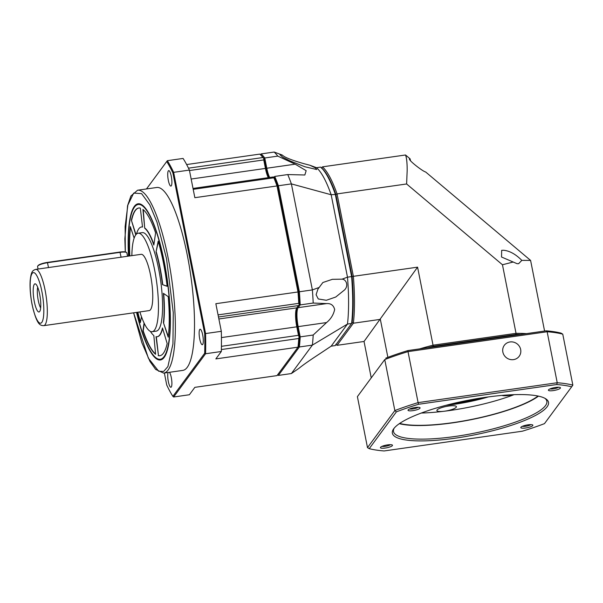 <?xml version="1.0" encoding="UTF-8"?>
<svg xmlns="http://www.w3.org/2000/svg" width="603" height="603" viewBox="0 0 603 603"><rect width="100%" height="100%" fill="white"/><g stroke="black" fill="none" stroke-linecap="round" stroke-linejoin="round"><path stroke-width="0.9" d="M521.821 260.383L518.618 263.692L517.103 263.707L501.538 257.021L501.666 250.328L503.55 250.26C509.61 250.825 515.701 254.195 521.821 260.383L530.595 260.413L425.628 171.968C422.771 171.531 406.098 158.468 410.025 158.815L410.613 160.941M352.009 276.513L417.578 267.159L433.029 345.187L516.032 333.331L502.457 264.762L406.618 183.968L337.054 193.91L353.373 276.332A92.38 21.233 81.9 0 1 353.373 323.216L380.35 319.364L387.872 357.345M417.578 267.159L364.031 341.471L337.054 345.323L353.373 323.216L352.009 322.356M419.65 348.888A92.38 20.434 -11.2 0 1 433.029 345.187L433.301 346.529M335.796 194.626L337.054 193.91A92.38 21.233 81.9 0 0 322.417 166.858L321.482 168.177M406.618 183.968L407.168 170.589C407.198 163.172 406.648 157.971 405.533 154.986L322.417 166.858L321.633 167.92M409.467 158.687L410.025 158.815M410.123 158.86L405.533 154.986C406.663 157.813 407.206 163.014 407.168 170.589M502.457 264.762L512.708 262.147M515.761 334.748L516.032 333.331A92.38 20.434 -11.2 0 1 526.449 333.632M544.584 331.047L530.595 260.413M371.229 377.832L364.031 341.471M335.796 344.321L337.054 345.323M291.385 373.551L278.382 375.413L299.374 346.974A115.12 26.457 -98.1 0 0 300.196 336.873L299.307 336.806L297.347 326.901A16.341 3.754 -98.1 0 1 297.173 307.342A16.341 3.754 -98.1 0 0 297.347 326.901L299.307 336.806A114.404 26.291 81.9 0 1 298.515 346.439L299.374 346.974L312.377 345.112L291.385 373.551L299.058 368.267C302.48 365.365 309.407 360.511 319.824 353.712L331.168 346.167L347.486 324.052A92.38 21.233 -98.1 0 0 347.486 277.169L341.991 279.174C346.099 279.174 348.888 285.566 344.577 289.907L335.735 297.03L326.329 300.279L318.271 298.952L316.1 294.724L317.909 289.154L322.854 282.521L332.374 279.317L341.991 279.174M303.633 163.609L309.889 165.245L315.399 167.86L316.696 169.511L304.93 166.767L290.149 160.971L282.784 157.255L279.89 154.669L282.325 155.069C284.269 157.21 291.37 160.059 303.633 163.609M297.362 307.085L298.161 307.658L326.562 303.595L313.198 303.045L300.196 304.907A115.12 26.457 -98.1 0 0 299.374 291.769L298.515 291.875L277.599 186.214L277.011 185.95A115.12 26.457 81.9 0 0 273.875 177.802L273.807 176.996L274.131 177.297A114.404 26.291 81.9 0 1 277.599 186.214L278.382 185.754A115.12 26.457 -98.1 0 0 274.757 176.423L274.131 177.297A114.404 26.291 81.9 0 1 277.599 186.214L298.515 291.875A114.404 26.291 81.9 0 1 299.307 304.417L300.196 304.907L298.161 307.658A15.633 3.595 -98.1 0 0 298.161 326.622L300.196 336.873L313.198 335.019A115.12 26.457 -98.1 0 1 312.377 345.112L347.486 324.052L351.594 323.472L335.276 345.579L331.168 346.167M189.478 170.543L263.752 159.931L265.433 168.425L265.983 168.508L264.024 158.604L262.908 157.534A115.12 26.457 81.9 0 0 259.772 154.104L260.556 154.73A114.404 26.291 81.9 0 1 264.024 158.604L264.77 157.978A115.12 26.457 -98.1 0 0 261.144 153.908L260.556 154.73A114.404 26.291 81.9 0 1 264.024 158.604L265.983 168.508A16.341 3.754 -98.1 0 0 268.712 177.614A16.341 3.754 -98.1 0 1 265.983 168.508L266.797 168.229A15.633 3.595 -98.1 0 0 269.684 177.478M278.382 375.413L277.599 374.78M319.153 287.458L312.377 289.915L291.385 183.9L278.382 185.754L299.374 291.769L312.377 289.915A115.12 26.457 -98.1 0 1 313.198 303.045M274.116 177.282L274.757 176.423L287.759 174.561A115.12 26.457 -98.1 0 1 291.385 183.9L331.168 194.754L347.486 277.169L351.594 276.589A92.38 21.233 -98.1 0 1 351.594 323.472L352.114 322.733A91.671 21.067 -98.1 0 0 352.114 276.498L351.594 276.589L335.276 194.166A92.38 21.233 -98.1 0 0 320.638 167.114L316.53 167.702L309.889 165.245M295.199 164.174L277.779 156.117L264.77 157.978L266.797 168.229L295.199 164.174L306.158 170.679L304.839 174.998L287.759 174.561M260.541 154.722L261.144 153.908L274.154 152.046A115.12 26.457 -98.1 0 1 277.779 156.117M326.562 303.595C330.851 303.279 333.542 305.239 334.65 309.475C333.557 314.653 330.866 319.017 326.562 322.567L313.198 335.019M352.114 276.498L335.856 194.415L331.168 194.754A92.38 21.233 -98.1 0 0 316.53 167.702M282.325 155.069L274.154 152.046M335.856 194.415A91.671 21.067 -98.1 0 0 321.422 167.74L320.638 167.114M171.29 176.34A7.816 1.794 81.9 0 1 170.913 186.086A7.816 1.794 81.9 0 1 168.327 180.35A7.816 1.794 81.9 0 1 168.704 170.611A7.816 1.794 81.9 0 1 171.29 176.34M168.094 372.496A7.816 1.794 -98.1 0 0 168.327 381.533A7.816 1.794 -98.1 0 0 170.913 387.269A7.816 1.794 -98.1 0 0 171.29 377.523A7.816 1.794 -98.1 0 0 169.481 372.3M199.736 338.984A7.816 1.794 -98.1 0 0 202.322 344.712A7.816 1.794 -98.1 0 0 202.698 334.974A7.816 1.794 -98.1 0 0 200.113 329.238A7.816 1.794 -98.1 0 0 199.736 338.984M187.307 255.235A92.38 21.233 -98.1 0 0 156.742 187.488L137.574 190.224A92.38 21.233 81.9 0 1 168.139 257.971A92.38 21.233 81.9 0 1 163.699 373.129L182.867 370.385A92.38 21.233 -98.1 0 0 187.307 255.235M143.039 205.698A78.164 17.962 -98.1 0 0 138.901 204.394L138.215 204.492A78.164 17.962 81.9 0 1 164.076 261.815A78.164 17.962 81.9 0 1 160.323 359.252A78.164 17.962 81.9 0 1 136.723 312.377M136.549 312.399A78.88 18.128 -98.1 0 0 164.212 357.33A78.88 18.128 -98.1 0 0 164.348 357.142A78.88 18.128 -98.1 0 0 167.212 279.31A78.88 18.128 -98.1 0 0 142.662 205.389A78.88 18.128 -98.1 0 0 134.326 206.414A78.88 18.128 -98.1 0 0 128.507 256.124M128.68 256.102A78.164 17.962 81.9 0 1 138.215 204.492M152.197 331.703L156.305 331.115A49.74 11.434 -98.1 0 0 158.687 269.104A49.74 11.434 -98.1 0 0 142.233 232.63L138.125 233.218A49.74 11.434 81.9 0 1 154.579 269.692A49.74 11.434 81.9 0 1 152.197 331.703A49.74 11.434 81.9 0 1 139.888 311.924M131.853 255.649A49.74 11.434 81.9 0 1 138.125 233.218M43.748 325.658L149.182 310.598A28.424 6.535 -98.1 0 0 150.546 275.164A28.424 6.535 -98.1 0 0 141.14 254.323L35.705 269.383A28.424 6.535 81.9 0 1 45.112 290.224A28.424 6.535 81.9 0 1 43.748 325.658C39.979 325.545 36.775 324.798 32.095 304.636C30.414 295.922 29.773 288.008 30.15 280.915C31.175 270.981 32.698 270.506 35.705 269.383M127.542 256.26L126.871 252.876A8.525 1.884 168.8 0 0 126.57 252.499A8.525 1.884 168.8 0 0 120.125 252.34L47.554 262.712A8.525 1.884 168.8 0 0 37.725 266.074A8.525 1.884 168.8 0 0 37.71 266.089A8.525 1.884 168.8 0 0 37.574 266.556L38.064 269.044M126.57 252.499L126.087 252.19A8.103 1.794 168.8 0 0 119.967 252.046L47.396 262.411A8.103 1.794 168.8 0 0 38.057 265.606A8.103 1.794 168.8 0 0 38.042 265.621A8.103 1.794 168.8 0 0 38.027 265.644M34.296 301.56A14.216 3.264 -98.1 0 0 39.421 311.789A14.216 3.264 -98.1 0 0 39.677 294.264A14.216 3.264 -98.1 0 0 35.441 283.907A14.216 3.264 -98.1 0 0 34.296 301.56M37.695 287.232A12.083 2.774 -98.1 0 0 38.26 300.505A12.083 2.774 -98.1 0 0 40.657 307.967M146.469 188.958L167.34 160.684L183.086 158.438A131.462 30.21 81.9 0 1 189.387 170.084L194.852 197.686L277.011 185.95L298.003 291.965L298.515 291.875A114.404 26.291 81.9 0 1 299.307 304.417L298.741 303.362A115.12 26.457 81.9 0 0 298.003 291.965L215.844 303.701L221.316 331.311L205.563 333.557A131.462 30.21 81.9 0 1 205.563 353.75L173.641 396.993L189.387 394.746L194.852 387.345L277.011 375.609L298.003 347.17L215.844 358.906L221.316 351.496L205.563 353.75L204.696 353.23L172.873 396.344L173.641 396.993M299.096 336.926L299.307 336.806A114.404 26.291 81.9 0 1 298.515 346.439L298.003 347.17A115.12 26.457 81.9 0 0 298.741 338.494L299.096 336.926L298.477 335.313L221.422 346.318M263.752 159.931L263.752 158.416M326.562 322.567L296.797 326.818L298.477 335.313M221.429 337.582L296.797 326.818A15.633 3.595 81.9 0 1 296.766 307.892A15.633 3.595 81.9 0 1 296.797 307.854L299.096 304.719M273.807 176.996L273.038 177.094M268.312 177.674A15.633 3.595 81.9 0 1 265.433 168.425L191.159 179.031M259.772 154.104L186.636 164.551M189.387 170.084L173.641 172.337L205.563 333.557L204.696 333.587A130.753 30.052 81.9 0 1 204.696 353.23M146.499 188.95L167.34 160.684A131.462 30.21 81.9 0 1 173.641 172.337L172.873 172.865L204.696 333.587M172.873 396.344A130.753 30.052 81.9 0 1 166.737 385.016L164.363 373.031M221.316 351.496A131.462 30.21 -98.1 0 0 221.316 331.311M166.737 161.529A130.753 30.052 81.9 0 1 172.873 172.865M160.323 359.252L161.009 359.154A78.164 17.962 -98.1 0 0 164.619 356.742M136.497 234.032A55.423 12.738 81.9 0 1 141.426 226.999A55.423 12.738 81.9 0 1 142.512 227.045L140.333 208.103A74.614 17.148 -98.1 0 0 138.713 208.012A74.614 17.148 -98.1 0 0 131.386 220.223L135.758 234.838M134.137 238.11L130.308 226.577A74.614 17.148 -98.1 0 0 129.555 255.974M137.59 312.256A74.614 17.148 -98.1 0 0 140.333 322.628L141.509 316.748M144.079 322.989L142.941 330.904A74.614 17.148 -98.1 0 0 155.597 354.285L153.833 335.562A55.423 12.738 81.9 0 1 150.403 331.379M158.197 355.642A74.614 17.148 -98.1 0 0 159.818 355.732A74.614 17.148 -98.1 0 0 167.152 343.522L162.486 327.949A55.423 12.738 81.9 0 1 157.104 336.745A55.423 12.738 81.9 0 1 156.026 336.7L158.476 355.604A74.614 17.148 -98.1 0 0 159.953 355.71M168.229 337.167A74.614 17.148 -98.1 0 0 168.229 296.646L163.398 293.344A55.423 12.738 81.9 0 1 163.398 322.613L168.229 337.167M167.152 286.304A74.614 17.148 -98.1 0 0 158.197 241.117L156.026 252.024A55.423 12.738 81.9 0 1 162.486 284.654L167.152 286.304M155.597 232.841A74.614 17.148 -98.1 0 0 142.941 209.46L144.697 228.183A55.423 12.738 81.9 0 1 153.833 245.067L155.597 232.841M131.386 220.223L135.969 234.575M138.856 207.99A74.614 17.148 -98.1 0 0 131.658 220.185M142.496 226.954A55.423 12.738 -98.1 0 0 141.705 226.962L141.426 226.999M130.504 227.158A74.614 17.148 -98.1 0 0 129.826 255.936M137.868 312.211A74.614 17.148 -98.1 0 0 140.454 322.047M142.941 330.904L143.213 330.859A74.614 17.148 -98.1 0 0 155.566 354.006M144.283 323.427L143.213 330.859M156.313 336.745L158.476 355.604M157.104 336.745L157.383 336.7A55.423 12.738 -98.1 0 0 162.637 328.447M163.398 322.613L168.305 336.542M163.669 322.567A55.423 12.738 -98.1 0 0 163.692 293.548M158.355 241.66L156.026 252.024M162.486 284.654L167.129 286.161M162.765 284.616A55.423 12.738 -98.1 0 0 156.298 251.986M143.243 209.701L144.697 228.183M153.923 244.486A55.423 12.738 -98.1 0 0 144.969 228.145M555.597 387.435A6.143 1.357 -11.2 0 1 560.247 387.548A6.143 1.357 -11.2 0 1 553.275 390.593A6.143 1.357 -11.2 0 1 548.504 389.877A6.143 1.357 -11.2 0 1 555.597 387.435M550.004 388.905A4.726 1.048 168.8 0 0 553.275 388.867A4.726 1.048 168.8 0 0 558.491 387.232M387.608 444.886A6.143 1.357 -11.2 0 1 392.252 444.999A6.143 1.357 -11.2 0 1 385.279 448.044A6.143 1.357 -11.2 0 1 380.516 447.328A6.143 1.357 -11.2 0 1 387.608 444.886M382.016 446.356A4.726 1.048 168.8 0 0 385.279 446.318A4.726 1.048 168.8 0 0 390.495 444.675M394.234 428.085A78.164 17.291 168.8 0 0 393.495 431.56A78.164 17.291 168.8 0 0 455.363 436.436A78.164 17.291 168.8 0 0 545.481 405.623A78.164 17.291 168.8 0 0 546.846 401.199A78.164 17.291 168.8 0 0 544.833 398.266M547.117 406.784A79.588 17.6 -11.2 0 1 455.717 438.11A79.588 17.6 -11.2 0 1 393.623 428.876A79.588 17.6 -11.2 0 1 393.759 428.695A79.588 17.6 -11.2 0 1 467.378 400.4A79.588 17.6 -11.2 0 1 545.7 398.771A79.588 17.6 -11.2 0 1 547.117 406.784M527.994 424.829A6.143 1.357 -11.2 0 1 532.645 424.942A6.143 1.357 -11.2 0 1 525.673 427.987A6.143 1.357 -11.2 0 1 520.902 427.271A6.143 1.357 -11.2 0 1 527.994 424.829M522.402 426.298A4.726 1.048 168.8 0 0 525.673 426.261A4.726 1.048 168.8 0 0 530.889 424.625M415.211 407.492A6.143 1.357 -11.2 0 1 419.854 407.605A6.143 1.357 -11.2 0 1 412.882 410.651A6.143 1.357 -11.2 0 1 408.118 409.934A6.143 1.357 -11.2 0 1 415.211 407.492M409.618 408.962A4.726 1.048 168.8 0 0 412.882 408.924A4.726 1.048 168.8 0 0 418.098 407.281M399.307 423.683A78.164 17.291 168.8 0 0 452.672 422.846A78.164 17.291 168.8 0 0 538.471 396.133M520.66 349.514A9.241 8.759 36.4 0 0 513.635 342.157A9.241 8.759 36.4 0 0 504.327 345.3A9.241 8.759 36.4 0 0 502.857 352.054A9.241 8.759 36.4 0 0 509.882 359.418A9.241 8.759 36.4 0 0 519.191 356.275A9.241 8.759 36.4 0 0 520.66 349.514M481.978 397.837A52.582 11.63 -11.2 0 1 454.964 403.362A52.582 11.63 -11.2 0 1 452.19 403.739M538.027 396.035A77.455 17.133 -11.2 0 1 452.808 422.658A77.455 17.133 -11.2 0 1 399.676 423.434M421.286 413.04A77.455 17.133 168.8 0 0 443.936 411.276A77.455 17.133 168.8 0 0 450.381 410.424A77.455 17.133 168.8 0 0 514.095 394.664M488.317 396.925A53.298 11.789 -11.2 0 1 454.964 404.221A53.298 11.789 -11.2 0 1 445.979 405.314M512.919 394.709A9.95 2.201 -11.2 0 1 509.113 395.425A9.95 2.201 -11.2 0 1 501.937 395.41M448.534 406.06A9.95 2.201 -11.2 0 1 456.411 406.686A9.95 2.201 -11.2 0 1 444.765 411.171A9.95 2.201 -11.2 0 1 443.936 411.276A9.95 2.201 -11.2 0 1 436.889 410.545A9.95 2.201 -11.2 0 1 448.534 406.06M384.119 450.954L522.304 431.213A115.829 25.62 168.8 0 0 544.486 423.623L571.659 386.817A115.829 25.62 168.8 0 0 556.765 384.526L418.572 404.266A115.829 25.62 168.8 0 0 396.39 411.857L369.224 448.662A115.829 25.62 168.8 0 0 384.119 450.954M369.224 448.662L367.491 447.622L357.398 396.638L384.752 359.576L394.844 410.568L367.491 447.622M396.39 411.857L394.844 410.568A117.246 25.929 168.8 0 1 418.105 402.616L408.005 351.624A117.246 25.929 168.8 0 0 384.752 359.576L357.398 396.638M418.572 404.266L418.105 402.616L557.232 382.739L556.765 384.526M571.659 386.817L572.85 385.136A117.246 25.929 168.8 0 0 557.232 382.739L547.14 331.748L546.13 330.821L407.945 350.562A115.829 25.62 168.8 0 0 385.754 358.152M407.945 350.562L408.005 351.624L547.14 331.748A117.246 25.929 168.8 0 1 562.757 334.152L561.024 333.112A115.829 25.62 168.8 0 0 546.13 330.821M572.85 385.136L562.757 334.152M433.376 346.929L433.24 346.273A92.38 20.434 168.8 0 0 427.7 347.743M520.675 334.461A92.38 20.434 168.8 0 0 516.251 334.416L516.379 335.072M433.24 346.273L516.251 334.416M125.311 251.911L125.13 226.6L127.851 205.08L133.685 193.088L141.584 193.623L149.815 204.869L156.984 222.108L166.496 258.529L173.257 312.573L172.955 343.891L167.898 366.594L163.647 371.44L158.679 371.237L148.353 358.167L133.632 312.821M41.833 291.347C43.446 298.244 45.353 317.193 41.833 322.386C38.177 326.909 33.369 311.902 32.14 304.477C30.527 297.581 28.62 278.631 32.14 273.438C35.796 268.915 40.612 283.923 41.833 291.347M121.097 257.262L119.967 252.046M48.526 267.634L47.396 262.411M188.475 168.169L262.908 157.534M298.741 338.494L221.361 349.552M218.874 318.987L296.797 307.854M218.482 317.005L298.477 305.57M218.06 314.887L298.741 303.362M273.875 177.802L193.201 189.327M133.587 312.821L141.841 342.67L149.951 361.416L155.634 369.405L163.699 373.129M273.295 176.958L193.02 188.43M125.273 251.903L124.859 238.863L127.557 205.751L130.896 196.013L137.574 190.224M38.042 265.621L37.71 266.089"/></g></svg>
